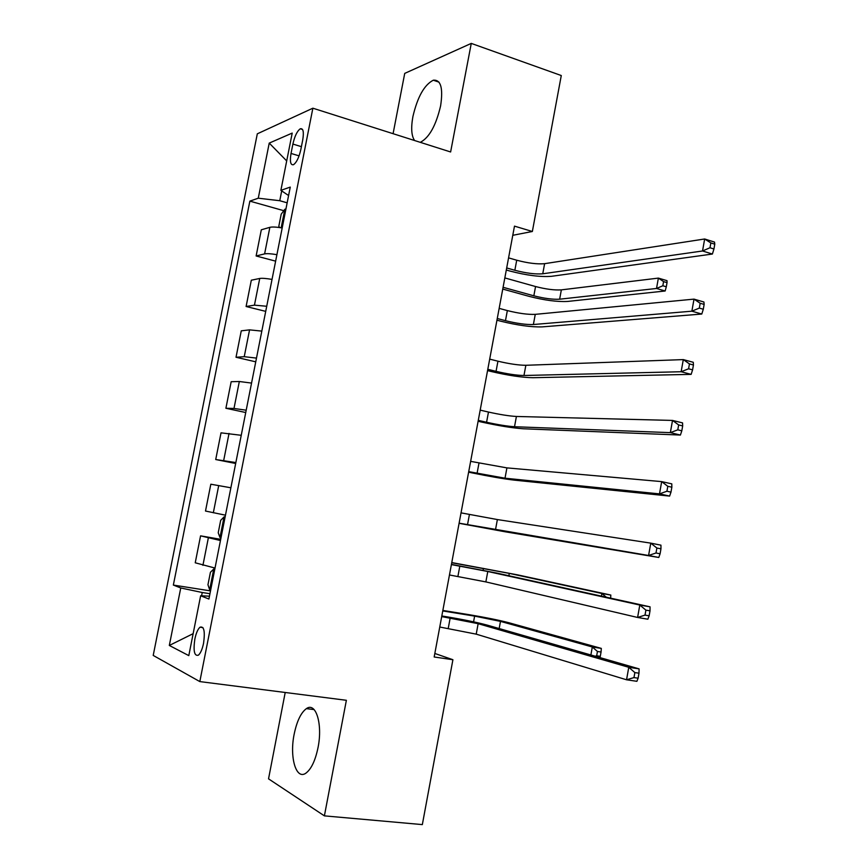 <?xml version="1.0" encoding="UTF-8"?>
<svg xmlns="http://www.w3.org/2000/svg" width="868" height="868" viewBox="0 0 868 868"><rect width="100%" height="100%" fill="white"/><g stroke="black" fill="none" stroke-linecap="round" stroke-linejoin="round"><path stroke-width="1.3" d="M318.035 747.565C322.863 723.955 315.811 701.626 306.382 708.635C300.946 712.661 296.867 721.178 294.165 734.187C289.369 757.167 296.086 780.516 306.013 773.073C311.341 768.994 315.344 760.487 318.035 747.565M420.253 142.319L420.448 142.254C429.269 137.6 435.996 125.469 440.608 105.874C443.277 88.059 440.836 79.498 433.295 80.203C424.278 84.869 417.486 96.988 412.908 116.572C410.868 127.965 411.432 135.951 414.6 140.529M203.557 643.286C205.206 631.318 204.023 625.958 199.998 627.206C197.828 629.148 196.114 633.108 194.844 639.076C193.163 651.022 194.356 656.382 198.425 655.156C200.584 653.203 202.287 649.253 203.557 643.286M285.214 692.48L268.537 778.846L324.393 815.866L422.336 824.6L452.912 659.723L434.825 653.463M257.308 133.824L153.213 655.427L199.824 681.586L312.871 108.196L257.308 133.824M312.871 108.196L450.622 151.976L471.27 43.4L404.727 73.389L393.085 133.694M512.771 235.304L532.355 231.485L514.485 226.136L434.174 656.989L452.912 659.723M292.885 144.066L291.03 153.441C289.706 161.643 290.541 165.397 293.536 164.681C296.596 162.468 299.037 157.401 300.849 149.48L302.726 139.965C304.028 131.827 303.214 128.106 300.285 128.79C297.171 131.014 294.708 136.102 292.885 144.066L301.402 146.659M281.699 190.906L279.767 200.714L258.273 198.197L249.865 201.126L173.35 585.075L210.512 590.891M258.273 198.197L269.232 143.101L292.212 133.086L280.874 190.352L288.588 195.528M209.47 596.175L200.638 595.784L208.906 599.029L290.259 187.097L280.874 190.352M200.638 595.784L188.801 655.622L169.314 645.456L180.75 587.972L173.35 585.075M471.27 43.4L561.281 75.538L532.355 231.485M324.393 815.866L346.375 700.292L199.824 681.586M287.145 202.819L279.767 200.714M209.958 593.712L202.244 592.508L201.582 595.828M249.865 201.126L283.793 210.696M282.187 227.948C276.252 226.971 272.14 226.765 269.861 227.329L261.311 229.803L256.125 255.973L275.633 261.149M215.025 568.063L195.235 562.789L200.573 535.849L220.7 539.332M225.463 515.18L205.499 511.035L210.826 484.214L230.877 487.783M235.857 462.557L215.72 459.53L235.673 463.479M215.72 459.53L221.025 432.839L241.239 435.302M246.197 410.206L233.991 408.459L225.897 408.275L245.731 412.528M225.897 408.275L231.17 381.714L239.329 381.508L251.557 383.081M256.483 358.104L244.244 356.683L236.02 357.258L255.745 361.826M236.02 357.258L241.261 330.838L249.561 329.862L261.81 331.109M266.726 306.263L254.443 305.156L246.1 306.502L265.716 311.373M246.1 306.502L251.319 280.201L259.738 278.465C261.984 278.086 266.075 278.4 272.031 279.398M276.914 254.671C270.968 253.684 266.867 253.423 264.61 253.89L256.125 255.973M220.461 540.525L200.573 535.849M180.75 587.972L202.244 592.508M286.7 160.916L269.232 143.101M169.314 645.456L193.141 633.662M506.684 267.952L514.843 270.274C526.116 273.214 535.415 274.386 542.75 273.789L702.538 250.982L704.664 238.982L714.505 242.085L714.787 244.179L710.849 242.942L709.991 247.749L713.941 248.986L714.787 244.179M508.572 257.872L516.72 260.216C527.972 263.188 537.27 264.339 544.616 263.677L704.664 238.982L710.849 242.942M709.991 247.749L702.538 250.982L712.389 254.042L551.538 276.306C540.525 277.163 526.626 275.406 509.852 271.022L506.304 270.024M712.389 254.042L713.941 248.986M279.691 227.557L278.823 226.222L281.21 214.146L284.91 209.21L285.919 209.036M503.082 287.297L533.842 295.814C544.171 298.451 552.775 299.579 559.643 299.2L656.523 288.469L665.159 290.986L567.694 301.435C557.375 301.988 544.529 300.295 529.133 296.368L502.756 289.077M284.368 216.902L283.478 221.416M504.829 277.923L535.556 286.538C545.874 289.207 554.478 290.313 561.357 289.869L658.378 278.107L667.004 280.657L667.036 282.632L663.575 281.612L662.837 285.767L666.298 286.776L667.036 282.632M662.837 285.767L656.523 288.469L658.378 278.107L663.575 281.612M665.159 290.986L666.298 286.776M497.266 318.502L505.469 320.683C516.796 323.482 526.095 324.762 533.386 324.524L691.872 311.189L694.009 299.124L703.915 302.01L704.143 304.408L700.172 303.257L699.315 308.097L703.297 309.247L704.143 304.408M499.154 308.379L507.346 310.581C518.663 313.413 527.961 314.672 535.263 314.357L694.009 299.124L700.172 303.257M699.315 308.097L691.872 311.189L701.789 314.042L542.229 326.878C531.281 327.225 517.382 325.305 500.521 321.138L496.952 320.194M701.789 314.042L703.297 309.247M487.794 369.301L496.051 371.341C507.422 373.999 516.731 375.388 523.968 375.497L681.141 371.732L683.3 359.602L693.272 362.281L693.445 364.994L689.442 363.92L688.584 368.791L692.588 369.855L693.445 364.994M489.693 359.124L497.939 361.196C509.299 363.876 518.608 365.244 525.856 365.287L683.3 359.602L689.442 363.92M688.584 368.791L681.141 371.732L691.134 374.368L532.865 377.71C521.994 377.515 508.084 375.443 491.147 371.493L487.556 370.603M691.134 374.368L692.588 369.855M478.279 420.351L486.579 422.249C498.015 424.756 507.324 426.253 514.518 426.731L670.356 432.633L672.516 420.427L682.552 422.89L682.682 425.917L678.657 424.94L677.789 429.834L681.814 430.81L682.682 425.917M480.188 410.119L488.478 412.05C499.903 414.589 509.212 416.054 516.406 416.466L672.516 420.427L678.657 424.94M677.789 429.834L670.356 432.633L680.404 435.052L523.458 428.781C512.652 428.054 498.742 425.819 481.729 422.087L478.116 421.262M680.404 435.052L681.814 430.81M468.72 471.639L505.013 478.203L659.496 493.881L661.676 481.61L671.789 483.856L671.854 487.198L667.796 486.308L666.928 491.234L670.986 492.123L671.854 487.198M470.64 461.364L506.912 467.885L661.676 481.61L667.796 486.308M666.928 491.234L659.496 493.881L669.619 496.084L514.008 480.102C503.277 478.832 489.357 476.434 472.257 472.919L468.622 472.159M669.619 496.084L670.986 492.123M459.118 523.176L648.58 555.487L650.772 543.14L660.949 545.169L660.96 548.836L656.881 548.034L656.002 552.992L660.092 553.784L660.96 548.836M461.038 512.858L497.375 519.563L650.772 543.14L656.881 548.034M656.002 552.992L648.58 555.487L658.779 557.473L504.503 531.672L459.096 523.306M658.779 557.473L660.092 553.784M449.461 574.974L485.863 581.907L637.6 617.463L639.803 605.039L650.056 606.84L496.876 573.108L451.436 564.395M451.393 564.591L487.783 571.491L639.803 605.039L645.9 610.128L645.022 615.108L649.134 615.813L650.013 610.844L645.9 610.128M649.134 615.813L647.864 619.21L637.6 617.463L645.022 615.108M650.013 610.844L650.056 606.84M224.15 516.818L225.105 517.024L224.15 516.818L220.678 520.355L218.226 532.789L220.038 537.65L220.982 537.878M601.426 596.132L601.893 593.484L610.833 595.068L517.599 574.866L451.772 562.562M223.499 525.118L222.588 529.773M451.74 562.735L509.299 573.379L601.893 593.484L606.298 597.206M610.638 598.16L610.833 595.068M439.761 627.021L476.217 634.15L626.555 679.785L628.768 667.297L639.087 668.87L487.295 625.134C476.771 622.313 462.85 619.459 445.512 616.584L441.812 615.987M441.704 616.595L478.149 623.68L628.768 667.297L634.855 672.581L633.965 677.593L638.11 678.201L638.989 673.199L634.855 672.581M638.11 678.201L636.895 681.315L626.555 679.785L633.965 677.593M638.989 673.199L639.087 668.87M214.808 569.126L213.843 568.963L210.425 572.272L207.951 584.761L209.709 589.904L210.653 590.197M213.843 568.963L214.787 569.234M590.88 654.982L592.312 646.975L601.307 648.396L508.832 622.725C498.937 620.153 486.058 617.528 470.185 614.87L442.854 610.432M213.181 577.372L212.259 582.048M442.756 610.953L474.622 616.117L500.489 621.38L592.312 646.975L597.444 651.467L596.685 655.763L600.287 656.327L601.057 652.031L597.444 651.467M599.886 657.575L600.287 656.327M601.057 652.031L601.307 648.396M595.198 656.219L596.685 655.763M264.61 253.89L269.861 227.329M254.443 305.156L259.738 278.465M244.244 356.683L249.561 329.862M233.991 408.459L239.329 381.508M223.684 460.496L229.043 433.403M213.322 512.782L218.714 485.559M202.917 565.339L208.331 537.976M299.08 155.86L291.03 153.441M516.72 260.216L514.843 270.274M544.616 263.677L542.75 273.789M284.812 209.329L281.167 227.774M535.556 286.538L533.842 295.814M561.357 289.869L559.643 299.2M507.346 310.581L505.469 320.683M535.263 314.357L533.386 324.524M497.939 361.196L496.051 371.341M525.856 365.287L523.968 375.497M488.478 412.05L486.579 422.249M516.406 416.466L514.518 426.731M478.973 463.154L477.064 473.396M506.912 467.885L505.013 478.203M469.425 514.496L467.505 524.793M497.375 519.563L495.465 529.925M459.823 566.099L457.903 576.45M487.783 571.491L485.863 581.907M224.063 516.905L219.984 537.52M483.443 568.399L483.096 570.298M509.299 573.379L508.865 575.755M450.177 617.951L448.246 628.345M478.149 623.68L476.217 634.15M213.756 569.05L209.665 589.773M474.622 616.117L473.57 621.846M500.489 621.38L499.165 628.562M314.118 709.59L306.382 708.635M439.013 82.156L433.295 80.203M202.949 627.629L199.998 627.206M302.552 129.495L300.285 128.79"/></g></svg>
